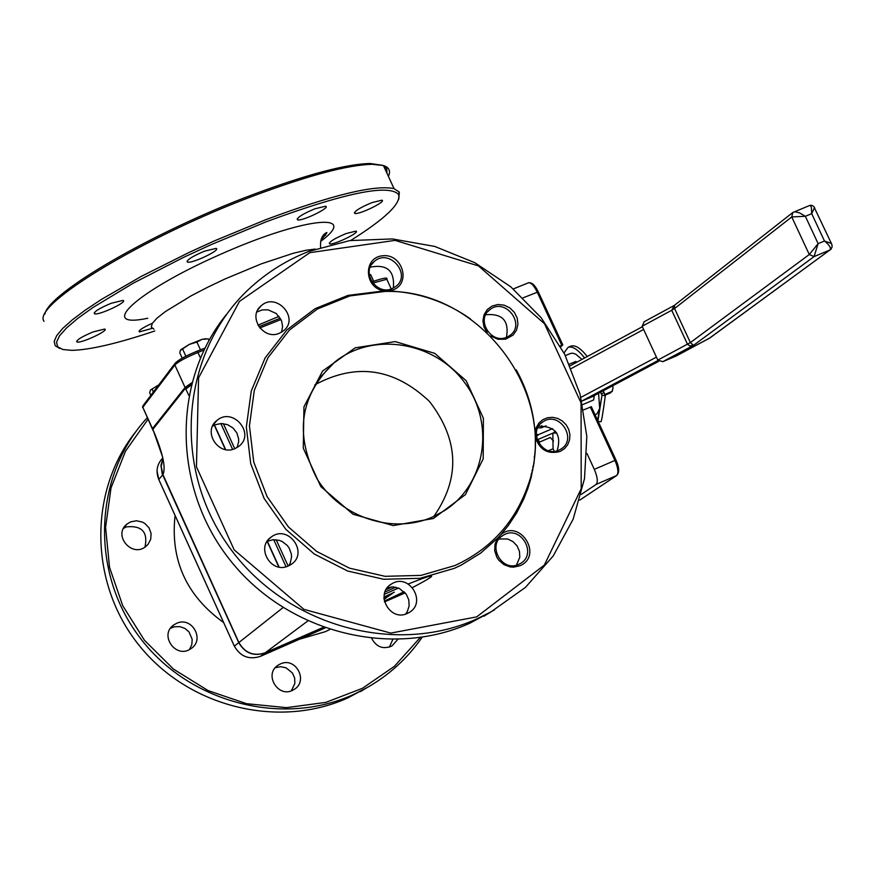 <?xml version="1.0" encoding="UTF-8"?>
<svg xmlns="http://www.w3.org/2000/svg" width="876" height="876" viewBox="0 0 876 876"><rect width="100%" height="100%" fill="white"/><g stroke="black" fill="none" stroke-linecap="round" stroke-linejoin="round"><path stroke-width="1.31" d="M537.995 441.734L539.255 441.438L538.663 442.457M605.009 394.386L611.93 391.452L610.419 392.897L605.239 395.087M612.773 385.725L613.047 388.167L611.93 391.452M384.049 599.195L385.429 598.505L384.038 599.107M384.016 598.834L386.842 597.487M385.429 598.505L384.038 599.096M383.973 597.826L390.652 594.826L383.973 597.75M390.652 594.826L383.973 597.366M383.973 597.443L389.908 594.848M392.087 593.818L383.973 597.344M384.4 596.95L394.353 592.22L384.4 596.95M384.17 596.961L394.342 592.209M385.385 596.436L392.886 592.953M384.006 598.604L388.856 596.074M383.984 598.308L387.477 596.775L383.995 598.505M383.995 598.494L387.4 596.808M591.344 406.716L583.646 409.858M581.226 494.436L596.085 484.45C598.144 482.096 597.542 477.07 594.311 469.361L586.986 453.494M546.077 425.813L541.335 427.816L537.733 427.871M534.229 424.039L533.834 423.174M560.213 345.9L562.808 344.925L560.695 346.765M552.57 428.627L539.003 434.397L536.309 434.704M152.632 429.656L152.479 428.605L185.066 387.466L191.789 382.746M214.489 425.046L225.658 449.585M267.355 541.259L279.094 567.057M323.2 627.424L265.012 652.938C253.602 656.628 244.842 653.189 238.743 642.645L162.191 473.785L160.965 465.353L162.914 458.389M400.814 593.348L399.697 593.884M386.064 589.636L392.306 586.887M323.145 627.402L265.176 652.817L307.673 621.062M555.461 431.266L553.085 433.051L556.851 433.094M552.844 433.16L553.074 448.764L554.245 451.315M531.414 476.358L531.206 473.949M533.484 466.251L532.761 466.569M553.074 448.764L548.507 450.724M534.765 456.604L534.163 456.856M532.816 469.952L532.028 470.292M553.544 441.088L550.27 437.507L538.422 442.566M278.82 567.013L267.147 541.357L273.104 539.704L279.334 540.372L282.269 541.565L287.262 545.463L289.135 548.026L291.325 553.917L291.544 557.037L290.241 563.082L288.741 565.787M212.594 426.086L215.321 424.685L221.354 423.535L227.497 424.641L232.874 427.871L236.761 432.777L238.601 438.657L238.666 441.723L237.078 447.548M256.854 312.031L262.242 309.907L268.155 309.841L276.312 313.553L281.546 320.78L282.62 326.54L281.546 332.19M370.22 267.147C387.236 263.95 394.934 270.936 393.335 288.084M485.731 314.725C502.485 313.301 509.372 320.835 506.427 337.337M538.641 426.207C555.68 426.251 561.845 434.441 557.136 450.79M499.068 538.992L507.664 538.981L512.964 541.587L517.07 545.901L519.457 551.365L519.796 557.256L516.435 565.173M387.323 587.73L393.269 586.898L399.171 588.322L406.212 594.169L408.753 599.764L409.147 605.853L407.318 611.59L405.632 614.076M420.206 637.564L394.43 666.297L362.434 688.317L325.806 702.388L286.463 707.644L246.506 703.68L208.127 690.606L173.448 669.089L144.441 640.257L122.739 605.699L109.544 567.352L105.58 527.352L111.011 487.943L125.443 451.271L147.989 419.308M130.623 521.877L127.053 524.023C112.457 535.039 132.024 558.275 145.909 546.427L148.022 544.379L150.727 539.222L151.077 533.396L149.04 527.856L144.934 523.519L142.306 522.041L136.448 520.771L130.623 521.877M176.558 623.362L174.006 624.785C158.523 634.717 175.988 659.518 190.848 648.711C205.367 639.907 191.866 615.97 176.558 623.362M280.331 663.975L278.699 664.829C262.855 673.633 278.393 699.409 293.679 689.675C309.009 681.583 295.88 656.321 280.331 663.975M371.796 638.582C376.494 647.134 383.206 649.598 391.944 645.973L397.66 639.535M154.778 330.997C117.68 343.447 90.031 349.896 71.821 350.356L62.853 349.502L57.685 346.786L56.524 342.22L59.491 335.858L66.642 327.843L77.854 318.316L92.955 307.509L133.294 283.156L183.686 257.303L210.985 244.689L266.096 221.825C344.071 193.049 388.199 183.883 398.46 194.33C401.668 203.035 385.769 218.409 350.772 240.44M111.241 303.249C99.097 308.374 93.535 311.889 94.575 313.794C98.824 315.601 128.575 301.574 122.99 300.402L111.241 303.249M93.108 331.916C81.457 336.833 76.092 340.195 77 341.979C80.953 343.688 109.85 330.164 104.616 329.058L93.108 331.916M151.449 323.66C142.24 327.942 138.211 330.69 139.361 331.905L152.183 328.369M346.02 233.585C334.358 238.557 328.883 241.973 329.595 243.846C333.34 245.411 360.901 232.096 355.919 231.111L346.02 233.585M371.785 202.663C359.631 207.831 353.97 211.412 354.769 213.405C358.799 215.058 387.148 201.239 381.848 200.199L371.785 202.663M314.933 208.773C302.406 214.083 296.625 217.774 297.588 219.843C301.902 221.606 331.216 207.349 325.587 206.221L314.933 208.773M204.677 251.116C192.162 256.405 186.424 260.062 187.486 262.099C191.91 263.928 221.825 249.594 216.065 248.401L204.677 251.116M282.959 607.681L238.896 642.524C245.006 653.069 253.766 656.507 265.176 652.817M214.281 425.145L225.384 449.541M238.896 642.524L162.947 474.606C166.068 467.642 162.805 452.815 153.169 430.127L152.829 429.371L185.427 388.265L188.844 395.415M191.472 383.94L185.427 388.265M152.829 429.371L152.971 430.423M162.925 458.466L161.053 466.536L162.805 474.77M291.38 690.737L294.862 683.444L294.654 677.98L292.409 672.954L286.036 667.808L280.681 666.702L275.338 667.687M189.446 649.543L191.789 644.736L192.183 639.392L189.063 631.979L184.946 628.442L179.821 626.625L174.412 626.789L170.513 628.267M144.978 547.095C148.143 532.028 141.901 525.293 126.253 526.892L123.483 528.425M389.338 647.123L392.766 639.611M369.267 686.379L348.046 697.811C278.634 729.39 188.055 707.271 138.561 644.67C88.717 582.343 88.476 489.892 136.514 430.773M147.278 417.732C94.006 475.241 89.713 570.867 139.142 636.633C188.143 702.738 281.831 727.157 353.324 694.58L365.73 688.383C388.594 675.604 407.395 658.566 422.112 637.279M382.932 165.378L369.99 163.484C345.79 164.151 306.972 174.444 253.536 194.362C154.11 231.461 48.487 292.781 44.906 314.046M386.973 173.273L386.743 168.805L383.469 165.641M44.008 321.339C31.142 305.286 144.113 236.651 254.62 195.49C308.571 175.364 347.739 164.962 372.125 164.283L383.414 165.52C389.163 167.393 390.827 171.006 388.407 176.383M398.821 199.071L399.303 192.096L394.058 188.658C374.994 184.551 332.212 194.91 265.702 219.734L214.587 240.801L189.117 252.408L141.266 276.4L101.156 299.592L85.125 310.235L72.226 319.915L62.689 328.456L56.655 335.683L54.181 341.476L55.232 345.735L59.71 348.429M433.806 516.446C460.437 478.241 459.002 439.927 429.514 401.504C394.277 368.117 356.028 362.565 314.791 384.86M407.351 613.43C389.831 622.124 374.435 593.326 391.572 583.942C409.092 572.378 427.433 602.776 408.895 612.642L407.351 613.43M279.367 333.263C263.38 340.567 247.426 316.597 261.092 305.834C276.126 291.675 299.91 318.054 283.583 330.745L279.367 333.263M234.954 448.611C218.343 456.396 202.279 431.244 216.952 420.447C232.885 406.453 255.934 433.97 238.721 446.421L234.954 448.611M288.346 565.962C271.056 574.349 255.223 547.062 271.461 536.857C288.532 524.012 309.162 553.369 290.931 564.56L288.346 565.962M470.467 318.908C445.709 301.607 418.476 292.288 388.769 290.963L393.269 289.857C411.479 282.97 402.106 253.274 382.538 255.77C362.784 257.533 364.197 288.303 384.203 290.876L348.002 295.398L315.152 308.648L286.901 329.902L265.121 357.923L251.27 390.981L246.331 427.006L250.711 463.645L264.158 498.521L285.828 529.312L314.276 554.015L347.619 571.01L383.655 579.266L420.02 578.313L454.403 568.316L461.313 565.053L480.694 553.085L497.688 538.094L494.995 544.116L494.71 550.84L496.856 557.311L498.772 560.169L503.93 564.637L510.248 566.936L513.566 567.166L519.961 565.732C543.514 555.932 520.026 518.176 500.722 534.82L508.08 525.852L516.621 512.986L523.662 499.21L527.889 488.381L531.064 477.759L533.966 463.218L535.324 448.392L535.335 437.19C539.528 449.87 547.785 454.622 560.114 451.458L564.418 448.731L567.659 444.8L569.542 439.993L569.926 434.759L568.765 429.547L566.159 424.816L562.348 420.995L557.662 418.421L552.515 417.315L547.369 417.786L542.671 419.779L538.85 423.141L536.243 427.565L535.094 432.656L535.335 437.19M535.094 432.656C533.462 410.526 527.188 389.601 516.26 369.88M384.203 290.876L388.769 290.963M454.951 565.535C490.286 549.23 514.486 522.917 527.549 486.596C561.407 397.386 481.822 288.303 384.783 291.456L349.831 295.924L317.375 309.02L289.485 330.011L267.979 357.693L254.303 390.346L249.441 425.922L253.766 462.123L267.06 496.561L288.456 526.969L316.554 551.365L349.48 568.163L385.068 576.32L420.984 575.39L454.951 565.535M500.722 534.82L497.688 538.094M518.702 564.374C501.609 572.86 486.465 544.259 503.262 535.258C520.355 524.187 538.149 554.245 520.081 563.684L518.702 564.374M558.855 450.176C542.463 458.137 527.275 430.992 542.978 421.805C559.206 410.329 578.094 439.226 560.848 449.136L558.855 450.176M432.186 517.158C392.689 534.459 341.092 517.628 317.145 479.019C294.007 433.927 299.931 394.89 334.928 361.887C373.296 331.216 435.306 341.739 464.959 383.02C495.312 423.798 485.742 484.855 444.088 510.883L432.186 517.158M433.401 518.493L465.441 494.601L483.202 458.827L483.399 418.224L466.131 380.666L434.748 353.356L395.24 341.596L355.218 347.816L322.587 371.041L303.95 406.847L303.26 448.14L320.791 486.552L352.995 514.223L393.258 525.589L433.401 518.493M506.788 337.194C490.921 344.64 475.548 319.236 490.034 309.535C505.419 297.139 526.213 324.668 509.722 335.574L506.788 337.194M490.735 336.001L497.929 339.253L505.616 339.187L513.04 335.125L516.49 330.219L517.935 324.284L517.201 318.087L514.376 312.371L509.81 307.87L504.083 305.133L497.897 304.509L492.027 306.074L487.198 309.633L484.034 314.758L482.917 320.802L484.001 327L487.155 332.573M392.087 288.653C376.384 295.836 360.715 271.68 374.391 261.376C389.283 247.93 412.005 274.429 395.897 286.43L392.087 288.653M476.654 616.89L390.805 633.096L303.917 609.367L234.177 549.865L196.454 466.831L198.578 377.841L239.444 301.399L309.819 252.66L395.065 240.374L478.493 265.921L544.522 323.77L581.062 402.927L581.204 488.742L544.325 565.086L476.654 616.89M476.949 618.861L491.031 611.853L525.425 587.402L553.205 555.975L573.167 519.139L584.511 478.646L586.821 436.379L580.076 394.244L564.626 354.123L541.182 317.78L510.785 286.824L474.781 262.669L434.726 246.43L392.404 238.929L349.732 240.593L308.68 251.478C287.81 259.635 268.987 271.155 252.233 286.058C183.194 346.874 170.294 460.765 225.92 542.321C280.878 624.303 392.864 657.131 476.949 618.861M494.502 609.893L469.919 623.175C391.035 658.894 287.032 632.625 229.906 559.906C172.375 487.516 171.86 381.038 226.753 314.068M553.085 433.051L537.207 439.818M564.013 352.929L568.152 347.268C572.532 345.987 578.007 349.557 584.588 357.966M570.637 346.239L571.01 346.086C575.335 344.805 580.755 348.287 587.27 356.521M674.432 305.352L671.717 310.268L674.564 308.527L674.575 305.242L792.419 212.813M687.507 344.29L689.872 345.878L693.529 345.341L690.365 342.593L674.564 308.527L791.751 216.952L805.351 216.284L799.711 212.945L794.937 211.762L792.78 212.529L791.751 216.952L809.293 254.522L814.056 256.613L818.129 243.637L809.293 254.522L690.365 342.593L657.81 360.091L642.13 326.266L671.717 310.268L687.507 344.29M644.265 321.722L642.13 326.266M604.987 395.81L604.122 392.634L601.254 393.85L601.823 394.999L605.283 395.853C602.929 413.352 601.462 421.991 600.881 421.772M597.936 420.995L601.976 395.426L597.629 420.327M576.715 362.226L575.871 361.427L569.389 364.142M598.56 393.28L599.699 408.457L597.027 413.8L595.056 414.764M570.331 353.521L572.619 353.148L575.718 354.156L581.949 359.401M582.595 404.646L593.665 399.949L594.257 395.842L595.549 394.857L658.763 361.262M709.998 337.873L676.666 355.722M675.998 356.072L662.782 361.668L693.529 345.341L814.056 256.613L829.868 250.021L709.275 338.322M809.49 205.542L810.519 205.674L811.395 207.415L811.691 213.667L814.549 207.492M831.937 244.645L831.335 243.429L824.469 241.009C829.572 245.138 831.368 248.149 829.868 250.021L830.952 249.266M657.81 360.091L662.782 361.668M603.268 390.784L604.122 392.634M600.509 392.251L601.254 393.85M150.464 390.028L158.545 385.013L150.464 390.028L149.676 392.82L150.836 395.361M153.399 391.966L152.238 389.415M373.702 281.196L370.712 274.681L369.256 274.571M208.959 340.381L208.291 338.902L202.093 339.34L206.353 338.815M196.925 342.067L189.249 344.421L202.093 339.34L196.925 342.067L200.473 349.852M180.675 349.798L189.249 344.421L180.314 350.455L179.788 352.809L182.219 358.164M185.876 356.225L182.613 349.053M541.762 425.583L542.233 427.444M384.312 594.322L398.558 588.059M408.249 583.974C437.956 572.236 439.38 573.43 412.53 587.544M404.143 591.727L384.334 601.122L404.143 591.727M590.304 407.033L614.952 460.426L615.992 460.075L591.322 406.672M594.311 469.361L614.952 460.426C618.182 468.102 618.752 473.128 616.66 475.504L616.989 475.307M596.085 484.45L616.66 475.504L579.693 500.152M528.294 282.871L528.458 282.795C531.075 282.499 533.999 285.587 537.218 292.08L561.768 345.254M538.291 291.839L523.06 297.84M371.95 281.897L373.143 283.003L386.82 279.28L387.28 280.276M175.748 362.784C178.857 359.664 185.909 355.831 196.903 351.287L197.954 352.48L203.911 350.115M259.822 327.952L281.01 319.543M372.837 283.123L373.625 284.043M258.88 326.693L280.298 318.207L258.891 326.715M204.885 348.122L197.034 351.232M204.907 348.09L196.969 351.243C185.854 355.809 178.616 359.762 175.244 363.102L174.861 365.029C178.255 361.635 185.953 357.452 197.954 352.48L200.396 357.857M174.871 363.595L143.182 405.478L142.821 407.307L174.861 365.029L185.066 387.466M152.314 428.835L142.821 407.307L152.479 428.605M220.851 423.535L232.611 449.377M273.695 539.66L286.025 566.761M288.149 566.049L276.181 539.736M234.746 448.698L223.347 423.645M158.808 479.544L158.775 479.468C155.567 471.321 156.913 464.138 162.816 457.929M234.363 646.159L158.775 479.468L162.673 474.923M260.413 656.354L260.457 656.343C249.112 660.011 240.407 656.606 234.341 646.127L238.743 642.645M405.194 592.855L384.52 601.922L405.194 592.855M158.786 479.544L234.33 646.138C240.363 656.606 249.069 660.011 260.435 656.354L324.963 628.048L260.457 656.343L265.012 652.938M395.832 587.238L384.958 592.023M386.261 589.296L391.681 586.898M279.039 316.345L257.938 325.16M153.957 329.201L151.285 327.098L152.304 323.375L157.023 318.141L165.301 311.626L191.045 295.891L207.393 287.372L225.11 278.929L261.366 263.829L293.263 253.274L305.768 250.317L315.24 249.058M329.037 367L330.635 366.409M536.419 436.368L539.003 434.397M299.548 639.195L325.16 631.727L329.628 629.636M175.08 515.471C170.196 560.027 186.391 595.735 223.643 622.573M320.671 241.415C361.076 211.412 303.359 217.401 220.106 254.5C136.547 291.314 95.648 329.267 147.726 318.262M185.789 389.075L191.165 385.133M162.947 474.606L161.184 466.514L162.947 458.553M162.553 456.834L153.169 430.127M594.257 395.842L581.806 401.12M581.784 401.033L658.04 360.496M656.431 357.123L580.887 397.365M811.691 213.667L824.469 241.009L818.129 243.637L805.351 216.284L811.691 213.667M571.283 368.533L643.619 329.475M537.82 439.555L539.255 441.438M612.532 390.926L610.419 392.897M579.682 500.185L616.824 475.416C619.551 472.46 619.266 467.335 615.97 460.042M562.808 344.925L538.258 291.774C535.061 285.171 531.787 282.181 528.458 282.795L513.292 288.938M371.939 281.886L372.103 281.82C383.327 277.933 388.221 277.09 386.82 279.28L391.265 288.96M142.635 407.581L142.711 406.245M158.764 479.49L157.034 470.861M330.548 366.496L328.938 367.088M320.583 247.295C320.134 240.374 321.733 235.721 325.379 233.323C328.401 231.1 326.934 233.323 321.01 239.98M278.699 664.829L277.002 666.045M174.006 624.785L171.389 627.139M127.053 524.023L123.954 527.582M365.73 688.383L360.365 691.657M187.486 262.099L187.048 261.147M139.361 331.905L139.021 331.172M77 341.979L76.639 341.169M94.575 313.794L94.159 312.896M297.588 219.843L297.161 218.912M354.769 213.405L354.386 212.561M329.595 243.846L329.245 243.079M325.631 235.195L324.908 233.618M369.99 163.484L372.125 164.283M394.058 188.658L383.414 165.52M398.46 194.33L399.303 192.096M389.645 585.321L391.572 583.942M257.807 309.907L261.092 305.834M213.426 424.499L216.952 420.447M268.483 539.539L271.461 536.857M384.783 291.456L383.381 290.876M527.549 486.596L527.889 488.381M501.729 536.309L503.262 535.258M541.16 423.207L542.978 421.805M318.426 379.275L334.928 361.887M487.713 311.703L490.034 309.535M371.566 264.563L374.391 261.376M483.902 616.211L491.031 611.853M568.152 347.268L571.01 346.086M674.378 305.374L643.893 321.897M600.476 421.706L598.133 421.411M565.359 355.59L570.648 353.389M676.327 355.919L709.702 338.092L831.061 249.145L832.189 246.561L831.696 244.076L813.782 206.429L811.603 205.291L809.643 205.488L792.802 212.518M570.123 365.796L642.349 326.737M595.472 394.923L658.785 361.284M204.743 338.76L205.51 338.826"/></g></svg>
